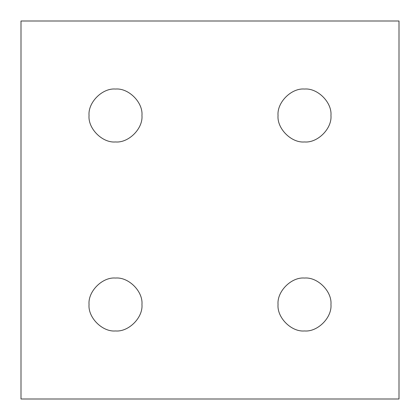 <?xml version="1.0" encoding="UTF-8"?>
<svg xmlns="http://www.w3.org/2000/svg" width="420" height="420" viewBox="0 0 420 420"><rect width="100%" height="100%" fill="white"/><g stroke="black" fill="none" stroke-linecap="round" stroke-linejoin="round"><path stroke-width="0.63" d="M89.04 115.5C87.859 128.594 102.407 143.141 115.5 141.96C128.594 143.141 143.141 128.594 141.96 115.5C143.141 102.407 128.594 87.859 115.5 89.04C102.407 87.859 87.859 102.407 89.04 115.5C87.859 102.407 102.407 87.859 115.5 89.04C128.594 87.859 143.141 102.407 141.96 115.5C143.141 128.594 128.594 143.141 115.5 141.96C102.407 143.141 87.859 128.594 89.04 115.5M89.04 304.5C87.859 317.594 102.407 332.141 115.5 330.96C128.594 332.141 143.141 317.594 141.96 304.5C143.141 291.406 128.594 276.859 115.5 278.04C102.407 276.859 87.859 291.406 89.04 304.5C87.859 291.406 102.407 276.859 115.5 278.04C128.594 276.859 143.141 291.406 141.96 304.5C143.141 317.594 128.594 332.141 115.5 330.96C102.407 332.141 87.859 317.594 89.04 304.5M278.04 304.5C276.859 317.594 291.406 332.141 304.5 330.96C317.594 332.141 332.141 317.594 330.96 304.5C332.141 291.406 317.594 276.859 304.5 278.04C291.406 276.859 276.859 291.406 278.04 304.5C276.859 291.406 291.406 276.859 304.5 278.04C317.594 276.859 332.141 291.406 330.96 304.5C332.141 317.594 317.594 332.141 304.5 330.96C291.406 332.141 276.859 317.594 278.04 304.5M278.04 115.5C276.859 128.594 291.406 143.141 304.5 141.96C317.594 143.141 332.141 128.594 330.96 115.5C332.141 102.407 317.594 87.859 304.5 89.04C291.406 87.859 276.859 102.407 278.04 115.5C276.859 102.407 291.406 87.859 304.5 89.04C317.594 87.859 332.141 102.407 330.96 115.5C332.141 128.594 317.594 143.141 304.5 141.96C291.406 143.141 276.859 128.594 278.04 115.5M21 399L21 21L399 21L399 399L21 399L399 399L399 21L21 21L21 399"/></g></svg>

